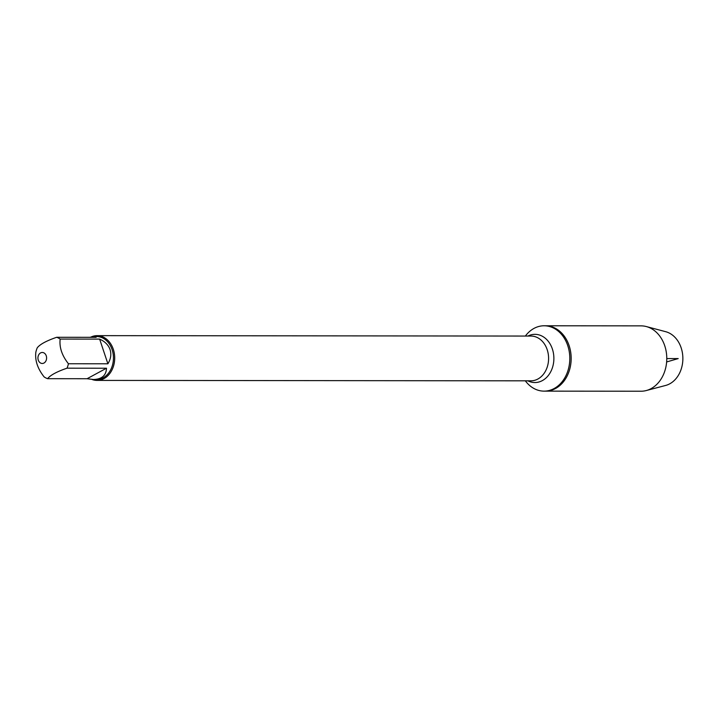 <?xml version="1.0" encoding="UTF-8"?>
<svg xmlns="http://www.w3.org/2000/svg" width="717" height="717" viewBox="0 0 717 717"><rect width="100%" height="100%" fill="white"/><g stroke="black" fill="none" stroke-linecap="round" stroke-linejoin="round"><path stroke-width="1.08" d="M525.373 336.049A32.677 25.713 90.1 0 1 544.122 325.778A32.677 25.713 90.1 0 1 569.809 358.482A32.677 25.713 90.1 0 1 544.06 391.132A32.677 25.713 90.1 0 1 525.337 380.826M544.122 325.778L641.097 325.868A32.677 25.713 90.1 0 1 646.322 326.558A32.677 25.713 90.1 0 1 664.731 345.746A32.677 25.713 90.1 0 1 646.268 390.541A32.677 25.713 90.1 0 1 641.034 391.222L545.422 391.132A32.677 25.713 -89.9 0 0 571.171 358.482A32.677 25.713 -89.9 0 0 545.485 325.778A32.677 25.713 90.1 0 1 569.119 345.657A32.677 25.713 90.1 0 1 545.422 391.132L544.06 391.132M91.561 336.775A22.388 17.62 90.1 0 1 97.109 335.646A22.388 17.62 90.1 0 1 114.702 358.043A22.388 17.62 90.1 0 1 97.073 380.413A22.388 17.62 90.1 0 1 92.027 379.472M46.255 355.82A5.503 4.329 -89.9 0 0 41.989 352.486A5.503 4.329 -89.9 0 0 38.1 356.501A5.503 4.329 -89.9 0 0 42.554 363.465A5.503 4.329 -89.9 0 0 46.255 355.82M106.492 368.215L87.062 378.728L93.425 379.517C101.859 379.203 106.215 375.439 106.492 368.215L67.022 368.18A21.492 16.912 -89.9 0 0 68.429 363.752C61.949 355.524 59.197 347.297 60.165 339.069A21.492 16.912 -89.9 0 0 56.688 337.286L96.15 337.322L93.461 336.533L89.885 337.313M56.688 337.286C46.488 340.781 40.009 344.285 37.257 347.79A21.492 16.912 -89.9 0 0 35.85 352.217C34.873 360.445 37.634 368.672 44.113 376.9A21.492 16.912 -89.9 0 0 47.591 378.684C50.342 375.179 56.822 371.675 67.022 368.18M47.591 378.684L87.062 378.728M107.891 363.788C110.812 358.957 111.538 354.234 110.068 349.609C108.455 345.029 104.978 341.525 99.636 339.105L107.891 363.788L68.429 363.752M99.636 339.105L60.165 339.069M93.461 336.533L96.562 336.533A21.492 16.912 90.1 0 1 112.103 349.609A21.492 16.912 90.1 0 1 96.517 379.517L93.425 379.517M646.268 390.541L665.645 385.45A27.452 21.6 -89.9 0 0 681.15 347.817A27.452 21.6 -89.9 0 0 665.69 331.693L646.322 326.558M666.774 358.572L678.21 358.581L666.631 361.96M97.073 380.413L530.956 380.826A22.388 17.62 -89.9 0 0 548.595 358.455A22.388 17.62 -89.9 0 0 530.992 336.058L97.109 335.646M527.918 336.049A24.1 18.965 90.1 0 1 553.883 358.464A24.1 18.965 90.1 0 1 527.873 380.826"/></g></svg>

